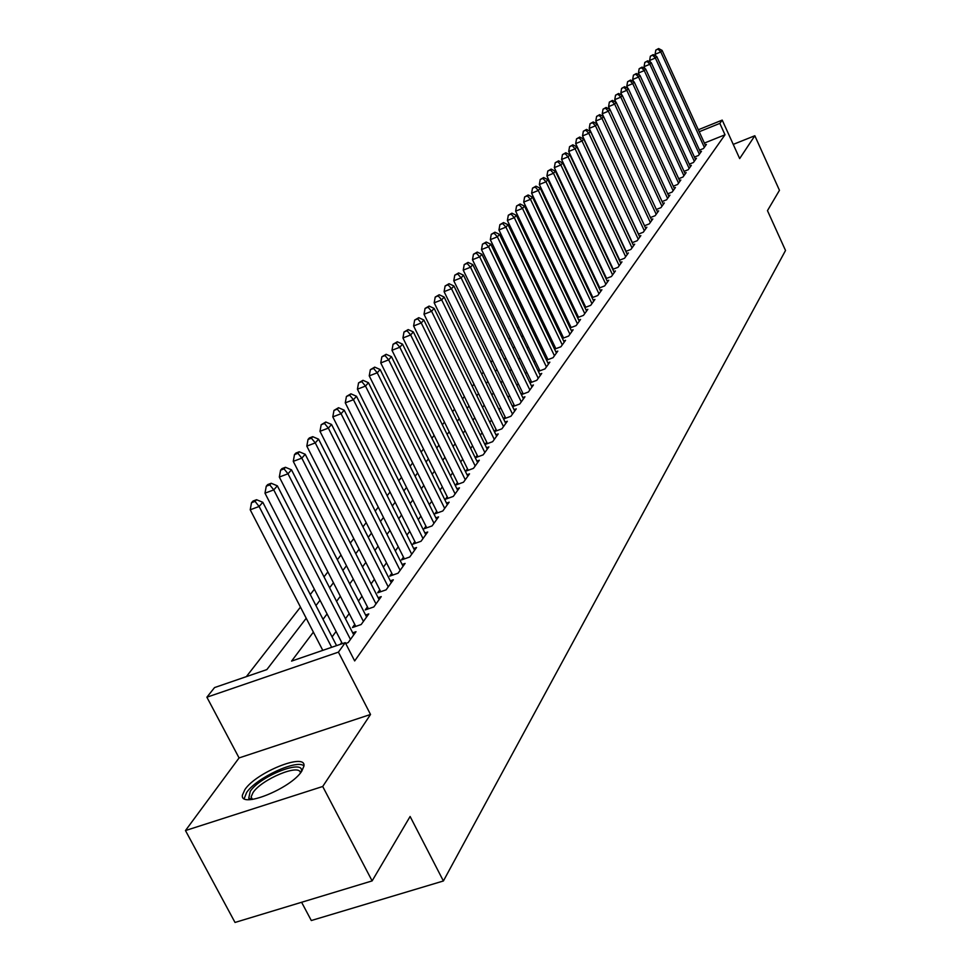 <?xml version="1.0" encoding="UTF-8"?>
<svg xmlns="http://www.w3.org/2000/svg" width="971" height="971" viewBox="0 0 971 971"><rect width="100%" height="100%" fill="white"/><g stroke="black" fill="none" stroke-linecap="round" stroke-linejoin="round"><path stroke-width="1.46" d="M244.874 789.629L242.447 795.031C239.436 809.244 291.021 788.573 301.787 771.144L303.947 766.07C306.351 752.197 256.283 772.236 244.874 789.629M301.605 902.277L311.303 920.532L443.395 880.976L785.527 250.482L767.466 210.646L779.458 190.316L754.831 135.746L733.239 144.388M443.395 880.976L410.114 816.49L372.124 880.903L235.018 922.45L185.473 830.557L322.712 786.486L370.521 714.474L338.418 652.136L206.884 697.202L214.542 687.577L266.855 669.589L306.217 618.26M370.521 714.474L239.072 757.926L185.473 830.557M239.072 757.926L206.884 697.202M580.573 247.217L580.1 247.823M573.412 256.429L572.866 257.133M566.081 265.836L565.462 266.624M558.604 275.436L557.912 276.334M550.97 285.256L550.193 286.251M543.165 295.281L542.304 296.398M535.179 305.537L534.232 306.763M527.022 316.024L525.979 317.359M518.684 326.742L517.543 328.21M510.151 337.714L508.901 339.304M501.412 348.929L500.065 350.652M492.479 360.411L491.023 362.28M483.327 372.172L481.75 374.187M473.957 384.2L472.27 386.373M464.356 396.532L462.548 398.875M454.525 409.167L452.583 411.668M444.451 422.118L442.363 424.8M434.11 435.396L431.889 438.261M423.514 449.015L421.147 452.061M412.651 462.985L410.114 466.238M401.484 477.319L398.79 480.779M390.039 492.03L387.162 495.72M378.277 507.141L375.219 511.062M366.188 522.665L362.948 526.828M353.772 538.626L350.337 543.044M341.003 555.024L337.362 559.709M327.882 571.895L324.011 576.859M314.373 589.251L310.271 594.519M300.464 607.118L246.355 676.641M372.124 880.903L322.712 786.486M699.521 150.117L703.465 148.539L706.415 144.436L705.225 144.91M694.459 157.071L698.477 155.469L701.475 151.294L700.273 151.779M689.313 164.16L693.403 162.521L696.462 158.273L695.236 158.771M684.07 171.369L688.233 169.707L691.352 165.373L690.102 165.883M678.729 178.713L682.977 177.013L686.145 172.62L684.871 173.117M673.291 186.189L677.624 184.466L680.841 179.987L679.542 180.497M667.745 193.812L672.163 192.052L675.452 187.488L674.129 188.01M662.101 201.567L666.604 199.783L669.954 195.135L668.606 195.669M656.347 209.481L660.935 207.66L664.346 202.927L662.975 203.461M650.473 217.54L655.17 215.696L658.641 210.865L657.233 211.411M644.489 225.758L649.283 223.876L652.828 218.948L651.395 219.519M638.396 234.145L643.275 232.227L646.892 227.202L645.436 227.772M632.182 242.689L637.158 240.735L640.848 235.613L639.355 236.196M625.834 251.404L630.919 249.413L634.682 244.182L633.153 244.777M619.352 260.289L624.547 258.262L628.383 252.933L626.829 253.54M612.75 269.355L618.054 267.292L621.974 261.854L620.384 262.473M606.001 278.616L611.427 276.517L615.42 270.958L613.793 271.589M599.119 288.071L604.654 285.923L608.732 280.255L607.081 280.898M592.079 297.721L597.748 295.536L601.911 289.746L600.224 290.402M584.906 307.576L590.696 305.343L594.944 299.432L593.22 300.1M577.563 317.638L583.486 315.369L587.831 309.324L586.059 310.004M570.062 327.919L576.131 325.613L580.561 319.435L578.752 320.127M562.403 338.43L568.605 336.075L573.133 329.764L571.288 330.468M554.562 349.172L560.91 346.768L565.547 340.323L563.653 341.039M546.552 360.156L553.045 357.704L557.791 351.114L555.849 351.842M538.359 371.383L545.01 368.883L549.853 362.147L547.862 362.887M529.972 382.877L536.781 380.316L541.733 373.422L539.706 374.187M521.378 394.639L528.37 392.017L533.443 384.965L531.355 385.754M512.591 406.667L519.752 403.997L524.947 396.775L522.811 397.576M503.597 418.987L510.94 416.256L516.256 408.864L514.06 409.677M496.023 429.364L494.421 431.585L501.91 428.818L507.348 421.244L505.102 422.082M486.738 442.181L485.087 444.463L492.661 441.671L498.232 433.916L495.938 434.765M477.222 455.326L475.535 457.657L483.182 454.853L488.899 446.903L486.532 447.777M467.476 468.787L465.74 471.178L473.472 468.362L479.322 460.218L476.907 461.104M457.475 482.587L455.702 485.039L463.519 482.199L469.515 473.848L467.027 474.758M447.218 496.739L445.398 499.252L453.311 496.399L459.465 487.843L456.904 488.765M436.707 511.256L434.838 513.841L442.837 510.964L449.148 502.177L446.526 503.124M425.917 526.161L423.999 528.807L432.083 525.918L438.564 516.9L435.87 517.871M414.835 541.454L412.869 544.173L421.05 541.26L427.701 531.999L424.922 532.994M403.463 557.148L401.448 559.939L409.713 557.014L416.547 547.51L413.695 548.518M391.786 573.278L389.711 576.143L398.074 573.206L405.101 563.435L402.164 564.479M379.782 589.846L377.646 592.796L386.118 589.834L393.328 579.796L390.306 580.864M367.451 606.887L365.254 609.922L373.823 606.936L381.239 596.619L378.12 597.711M354.755 624.402L352.497 627.521L361.176 624.523L368.798 613.915L365.594 615.031M345.7 643.457L348.164 642.62L356.017 631.696L352.704 632.837M313.378 632.133L291.591 661.093L345.275 642.632L354.67 660.935L725.009 134.787L704.388 143.077M595.417 278.641L594.956 279.272M588.426 288.156L587.904 288.873M581.289 297.866L580.682 298.692M573.995 307.795L573.315 308.717M566.554 317.918L565.79 318.961M558.932 328.283L558.094 329.424M551.152 338.867L550.229 340.129M543.202 349.681L542.182 351.065M535.07 360.751L533.953 362.268M526.743 372.075L525.542 373.714M518.235 383.654L516.924 385.438M509.52 395.5L508.112 397.43M500.611 407.638L499.082 409.713M491.472 420.055L489.833 422.3M482.126 432.775L480.354 435.178M472.549 445.81L470.644 448.396M462.73 459.174L460.691 461.929M452.656 472.865L450.495 475.814M442.339 486.908L440.021 490.052M431.743 501.315L429.279 504.665M420.88 516.099L418.258 519.667M409.726 531.271L406.934 535.07M398.28 546.843L395.306 550.885M386.519 562.852L383.363 567.149M374.43 579.299L371.08 583.85M362.001 596.206L358.445 601.037M349.22 613.587L345.458 618.709M336.075 631.478L332.082 636.903M322.542 649.878L321.984 650.643M341.707 642.426L340.323 644.343M505.09 416.838L503.573 418.938M513.95 404.616L512.542 406.558M522.604 392.66L521.306 394.469M531.064 380.996L529.863 382.647M539.318 369.587L538.213 371.104M547.401 358.433L546.394 359.828M555.303 347.521L554.38 348.795M563.034 336.852L562.197 338.005M570.596 326.414L569.843 327.445M578 316.194L577.32 317.129M585.234 306.193L584.639 307.018M592.334 296.398L591.8 297.126M599.277 286.809L598.816 287.44M698.319 129.774L722.218 120.101L739.671 158.576L754.831 135.746M722.218 120.101L719.839 123.39L699.217 131.74M725.009 134.787L719.839 123.39M345.275 642.632L338.418 652.136M315.951 605.564L320.029 600.248M329.594 587.771L333.441 582.758M342.86 570.475L346.477 565.753M355.738 553.676L359.149 549.222M368.264 537.327L371.48 533.14M380.45 521.439L383.484 517.482M392.32 505.964L395.161 502.25M403.863 490.913L406.546 487.418M415.103 476.251L417.615 472.962M426.063 461.965L428.417 458.882M436.732 448.044L438.941 445.155M447.133 434.462L449.209 431.767M457.28 421.232L459.222 418.719M467.185 408.33L468.981 405.975M476.846 395.731L478.521 393.546M486.265 383.436L487.83 381.409M495.465 371.432L496.909 369.55M504.459 359.719L505.794 357.971M513.234 348.261L514.472 346.659M521.815 337.071L522.944 335.602M530.202 326.135L531.234 324.787M538.395 315.454L539.342 314.216M546.406 304.991L547.268 303.874M554.247 294.771L555.024 293.764M561.918 284.77L562.61 283.86M569.431 274.975L570.05 274.174M576.774 265.399L577.32 264.682M583.972 256.016L584.433 255.397M589.251 265.593L588.79 266.212M582.187 274.975L581.653 275.691M574.978 284.564L574.371 285.377M567.61 294.359L566.918 295.269M560.085 304.36L559.308 305.38M552.39 314.58L551.54 315.709M544.525 325.03L543.59 326.268M536.49 335.711L535.458 337.071M528.26 346.635L527.144 348.128M519.849 357.801L518.635 359.428M511.256 369.235L509.921 370.995M502.444 380.935L501.012 382.841M493.438 392.903L491.884 394.966M484.201 405.174L482.538 407.383M474.746 417.736L472.962 420.103M465.06 430.602L463.143 433.151M455.132 443.796L453.081 446.514M444.961 457.317L442.764 460.218M434.523 471.178L432.18 474.285M423.817 485.403L421.329 488.716M412.833 500.004L410.175 503.524M401.557 514.982L398.729 518.732M389.978 530.372L386.968 534.353M378.083 546.175L374.891 550.411M365.849 562.415L362.474 566.918M353.286 579.117L349.694 583.887M340.36 596.279L336.561 601.34M327.069 613.951L323.027 619.316M331.669 647.317L259.099 506.486L262.801 502.286L336.573 645.63M322.797 650.364L250.215 509.787L259.099 506.486L255.057 501.388L256.55 499.725L253.006 501.048L251.513 502.711L255.057 501.388M251.513 502.711L250.215 509.787M262.801 502.286L256.55 499.725M250.761 799.594L248.734 798.271L250.239 791.341C260.544 775.526 306.071 758.169 301.168 772.006M300.342 773.037C300.427 763.097 261.745 779.118 253.018 792.591L251.101 796.9L252.072 799.461M303.947 765.913C296.992 758.958 256.21 777.892 246.622 792.518L244.194 798.599M350.458 639.416L273.761 489.894L277.354 485.828L353.735 634.864M342.338 643.652L264.986 493.171L273.761 489.894L269.768 484.893L271.212 483.267L267.705 484.59L266.26 486.204L269.768 484.893M266.26 486.204L264.986 493.171M277.354 485.828L271.212 483.267M363.409 621.404L287.999 473.787L291.494 469.83L366.589 616.986M355.774 626.392L279.32 477.04L287.999 473.787L284.042 468.872L285.45 467.294L281.991 468.592L280.583 470.17L284.042 468.872M280.583 470.17L279.32 477.04M291.494 469.83L285.45 467.294M375.995 603.913L301.823 458.13L305.222 454.282L379.091 599.605M368.422 608.817L293.266 461.359L301.823 458.13L297.915 453.299L299.286 451.77L295.864 453.069L294.492 454.598L297.915 453.299M294.492 454.598L293.266 461.359M305.222 454.282L299.286 451.77M388.23 586.885L315.272 442.91L318.573 439.171L391.24 582.709M380.729 591.715L306.812 446.114L315.272 442.91L311.4 438.164L312.735 436.683L309.348 437.957L308.025 439.45L311.4 438.164M308.025 439.45L306.812 446.114M318.573 439.171L312.735 436.683M400.137 570.341L328.344 428.114L331.56 424.473L403.062 566.263M392.709 575.087L319.981 431.294L328.344 428.114L324.52 423.453L325.807 421.997L321.183 424.728L324.52 423.453M321.183 424.728L319.981 431.294M331.56 424.473L325.807 421.997M411.728 554.223L341.064 413.719L344.195 410.175L414.568 550.266M404.361 558.908L332.798 416.875L341.064 413.719L337.277 409.131L338.539 407.723L333.975 410.405L337.277 409.131M333.975 410.405L332.798 416.875M344.195 410.175L338.539 407.723M423.004 538.541L353.444 399.712L356.491 396.265L425.771 534.681M415.697 543.165L345.275 402.844L353.444 399.712L349.694 395.197L350.919 393.825L346.429 396.459L349.694 395.197M346.429 396.459L345.275 402.844M356.491 396.265L350.919 393.825M433.988 523.272L365.497 386.07L368.458 382.72L436.683 519.509M426.742 527.823L357.413 389.189L365.497 386.07L361.782 381.639L362.972 380.304L358.554 382.89L361.782 381.639M358.554 382.89L357.413 389.189M368.458 382.72L362.972 380.304M444.682 508.391L377.234 372.791L380.122 369.526L447.315 504.726M437.508 512.882L369.235 375.874L377.234 372.791L373.556 368.422L374.721 367.123L370.364 369.66L373.556 368.422M370.364 369.66L369.235 375.874M380.122 369.526L374.721 367.123M455.108 493.887L388.667 359.853L391.471 356.673L457.681 490.319M448.007 498.317L380.753 362.923L388.667 359.853L385.026 355.556L386.155 354.294L381.87 356.782L385.026 355.556M381.87 356.782L380.753 362.923M391.471 356.673L386.155 354.294M465.279 479.747L399.809 347.242L402.54 344.147L467.779 476.276M458.227 484.116L391.981 350.288L399.809 347.242L396.204 343.018L397.309 341.78L393.073 344.232L396.204 343.018M393.073 344.232L391.981 350.288M402.54 344.147L397.309 341.78M475.195 465.971L410.66 334.959L413.343 331.924L477.635 462.572M468.204 470.28L402.929 337.969L410.66 334.959L407.104 330.783L408.172 329.582L404.009 331.997L407.104 330.783M404.009 331.997L402.929 337.969M413.343 331.924L408.172 329.582M484.857 452.522L421.256 322.967L423.866 320.017L487.236 449.209M477.938 456.771L413.61 325.965L421.256 322.967L417.724 318.864L418.768 317.687L414.666 320.066L417.724 318.864M414.666 320.066L413.61 325.965M423.866 320.017L418.768 317.687M494.3 439.402L431.585 311.278L434.134 308.402L496.618 436.173M487.43 443.601L424.011 314.252L431.585 311.278L428.09 307.237L429.109 306.083L425.067 308.426L428.09 307.237M425.067 308.426L424.011 314.252M434.134 308.402L429.109 306.083M503.5 426.597L441.671 299.869L444.148 297.053L505.77 423.441M496.703 430.736L434.183 302.818L441.671 299.869L438.2 295.888L439.208 294.759L435.214 297.065L438.2 295.888M435.214 297.065L434.183 302.818M444.148 297.053L439.208 294.759M512.494 414.095L451.503 288.727L453.93 285.984L514.703 411.012M505.745 418.185L444.099 291.664L451.503 288.727L448.08 284.806L449.051 283.714L445.119 285.984L448.08 284.806M445.119 285.984L444.099 291.664M453.93 285.984L449.051 283.714M521.269 401.885L461.116 277.864L463.483 275.181L523.442 398.875M514.594 405.927L453.773 280.765L461.116 277.864L457.717 273.992L458.664 272.924L454.78 275.157L457.717 273.992M454.78 275.157L453.773 280.765M463.483 275.181L458.664 272.924M529.85 389.954L470.498 267.243L472.804 264.622L531.962 387.016M523.223 393.947L463.24 270.132L470.498 267.243L467.124 263.432L468.058 262.388L464.223 264.585L467.124 263.432M464.223 264.585L463.24 270.132M472.804 264.622L468.058 262.388M538.237 378.302L479.662 256.866L481.919 254.317L540.301 375.425M531.659 382.234L472.476 259.73L479.662 256.866L476.324 253.103L477.234 252.084L473.447 254.256L476.324 253.103M473.447 254.256L472.476 259.73M481.919 254.317L477.234 252.084M546.43 366.904L488.619 246.731L490.828 244.231L548.445 364.101M539.912 370.801L481.495 249.583L488.619 246.731L485.306 243.029L486.192 242.034L482.466 244.158L485.306 243.029M482.466 244.158L481.495 249.583M490.828 244.231L486.192 242.034M554.441 355.762L497.37 236.827L499.531 234.387L556.407 353.019M547.972 359.622L490.319 239.655L497.37 236.827L494.093 233.174L494.955 232.19L491.277 234.302L494.093 233.174M491.277 234.302L490.319 239.655M499.531 234.387L494.955 232.19M562.27 344.875L505.927 227.141L508.039 224.75L564.2 342.193M555.861 348.674L498.948 229.945L505.927 227.141L502.687 223.536L503.524 222.577L499.895 224.653L502.687 223.536M499.895 224.653L498.948 229.945M508.039 224.75L503.524 222.577M569.928 334.218L514.302 217.674L516.366 215.344L571.822 331.596M563.581 337.981L507.384 220.453L514.302 217.674L511.074 214.106L511.911 213.183L508.319 215.222L511.074 214.106M508.319 215.222L507.384 220.453M516.366 215.344L511.911 213.183M577.429 323.804L522.483 208.413L524.498 206.119L579.274 321.231M571.118 327.518L515.637 211.168L522.483 208.413L519.291 204.893L520.104 203.983L516.56 205.998L519.291 204.893M516.56 205.998L515.637 211.168M524.498 206.119L520.104 203.983M584.76 313.597L530.494 199.346L532.46 197.113L586.569 311.084M578.51 317.274L523.709 202.089L530.494 199.346L527.326 195.875L528.127 194.977L524.619 196.967L527.326 195.875M524.619 196.967L523.709 202.089M532.46 197.113L528.127 194.977M591.946 303.62L538.322 190.474L540.264 188.289L593.706 301.156M585.744 307.249L531.61 193.205L538.322 190.474L535.191 187.051L535.968 186.177L532.509 188.143L535.191 187.051M532.509 188.143L531.61 193.205M540.264 188.289L535.968 186.177M598.973 293.837L546.005 181.795L547.887 179.647L600.709 291.421M592.82 297.429L539.342 184.502L546.005 181.795L542.898 178.409L543.651 177.559L540.228 179.489L542.898 178.409M540.228 179.489L539.342 184.502M547.887 179.647L543.651 177.559M605.855 284.272L553.506 173.299L555.363 171.199L607.555 281.906M599.75 287.817L546.916 175.982L553.506 173.299L550.436 169.949L551.176 169.112L547.79 171.03L550.436 169.949M547.79 171.03L546.916 175.982M555.363 171.199L551.176 169.112M612.592 274.89L560.862 164.973L562.682 162.922L614.267 272.572M606.547 278.41L554.332 167.631L560.862 164.973L557.815 161.672L558.543 160.846L555.206 162.74L557.815 161.672M555.206 162.74L554.332 167.631M562.682 162.922L558.543 160.846M619.207 265.702L568.071 156.816L569.843 154.802L620.833 263.432M613.199 269.185L561.602 159.462L568.071 156.816L565.037 153.552L565.753 152.75L562.452 154.62L565.037 153.552M562.452 154.62L561.602 159.462M569.843 154.802L565.753 152.75M625.676 256.708L575.123 148.83L576.871 146.852L627.278 254.475M619.716 260.143L568.715 151.464L575.123 148.83L572.125 145.601L572.829 144.825L569.564 146.657L572.125 145.601M569.564 146.657L568.715 151.464M576.871 146.852L572.829 144.825M632.024 247.884L582.042 141.001L583.753 139.071L633.59 245.699M626.113 251.283L575.694 143.611L582.042 141.001L579.068 137.821L579.748 137.045L576.531 138.865L579.068 137.821M576.531 138.865L575.694 143.611M583.753 139.071L579.748 137.045M638.238 239.23L588.827 133.33L590.502 131.437L639.78 237.094M632.376 242.604L582.527 135.928L588.827 133.33L585.865 130.187L586.545 129.422L583.353 131.219L585.865 130.187M583.353 131.219L582.527 135.928M590.502 131.437L586.545 129.422M644.343 230.746L595.466 125.805L597.104 123.948L645.849 228.658M638.517 234.084L589.227 128.378L595.466 125.805L592.541 122.698L593.196 121.958L590.04 123.73L592.541 122.698M590.04 123.73L589.227 128.378M597.104 123.948L593.196 121.958M650.315 222.432L601.984 118.438L603.586 116.617L651.796 220.381M644.55 225.745L595.793 120.999L601.984 118.438L599.083 115.367L599.726 114.639L596.607 116.386L599.083 115.367M596.607 116.386L595.793 120.999M603.586 116.617L599.726 114.639M656.178 214.275L608.368 111.204L609.946 109.42L657.634 212.261M603.561 116.605L602.238 113.741L608.368 111.204L605.491 108.169L606.122 107.453L603.04 109.177L605.491 108.169M603.04 109.177L602.238 113.741M609.946 109.42L606.122 107.453M661.943 206.277L614.643 104.115L616.184 102.356L663.363 204.298M609.812 109.347L608.562 106.64L614.643 104.115L611.779 101.105L612.398 100.414L609.351 102.113L611.779 101.105M609.351 102.113L608.562 106.64M616.184 102.356L612.398 100.414M667.587 198.424L620.785 97.161L622.302 95.437L668.983 196.482M615.954 102.234L614.752 99.661L620.785 97.161L617.957 94.187L618.563 93.495L615.541 95.182L617.957 94.187M615.541 95.182L614.752 99.661M622.302 95.437L618.563 93.495M673.121 190.717L626.817 90.327L628.31 88.64L674.493 188.811M621.974 95.267L620.845 92.815L626.817 90.327L624.013 87.39L624.608 86.71L621.622 88.385L624.013 87.39M621.622 88.385L620.845 92.815M628.31 88.64L624.608 86.71M678.559 183.155L632.74 83.627L634.209 81.977L679.906 181.286M627.885 88.422L626.817 86.091L632.74 83.627L629.948 80.714L630.543 80.059L627.582 81.71L629.948 80.714M627.582 81.71L626.817 86.091M634.209 81.977L630.543 80.059M683.9 175.727L638.554 77.049L639.986 75.422L685.223 173.894M633.687 81.698L632.667 79.501L638.554 77.049L635.787 74.172L636.357 73.529L633.432 75.155L635.787 74.172M633.432 75.155L632.667 79.501M639.986 75.422L636.357 73.529M689.143 168.432L644.259 70.592L645.666 69.002L690.442 166.636M639.379 75.107L638.42 73.031L644.259 70.592L641.515 67.752L642.074 67.108L639.173 68.723L641.515 67.752M639.173 68.723L638.42 73.031M645.666 69.002L642.074 67.108M694.301 161.283L649.866 64.256L651.25 62.69L695.576 159.511M644.975 68.638L644.076 66.671L649.866 64.256L647.135 61.44L647.693 60.809L644.817 62.411L647.135 61.44M644.817 62.411L644.076 66.671M651.25 62.69L647.693 60.809M699.351 154.243L655.364 58.029L656.724 56.488L700.601 152.508M650.473 62.278L649.623 60.433L655.364 58.029L652.658 55.238L653.204 54.631L650.364 56.197L652.658 55.238M650.364 56.197L649.623 60.433M656.724 56.488L653.204 54.631M704.327 147.337L660.765 51.912L662.101 50.395L705.553 145.626M655.862 56.039L655.073 54.303L660.765 51.912L658.083 49.157L658.617 48.55L655.801 50.104L658.083 49.157M655.801 50.104L655.073 54.303M662.101 50.395L658.617 48.55M251.647 799.012L248.734 798.271M252.436 799.412L251.101 796.9"/></g></svg>
